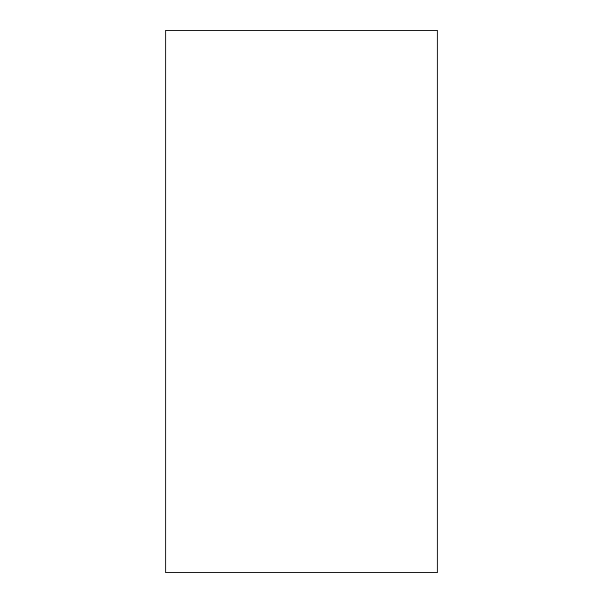 <?xml version="1.0" encoding="UTF-8"?>
<svg xmlns="http://www.w3.org/2000/svg" width="603" height="603" viewBox="0 0 603 603"><rect width="100%" height="100%" fill="white"/><g stroke="black" fill="none" stroke-linecap="round" stroke-linejoin="round"><path stroke-width="0.9" d="M165.825 572.85L437.175 572.85L437.175 30.15L165.825 30.15L165.825 572.85"/></g></svg>
